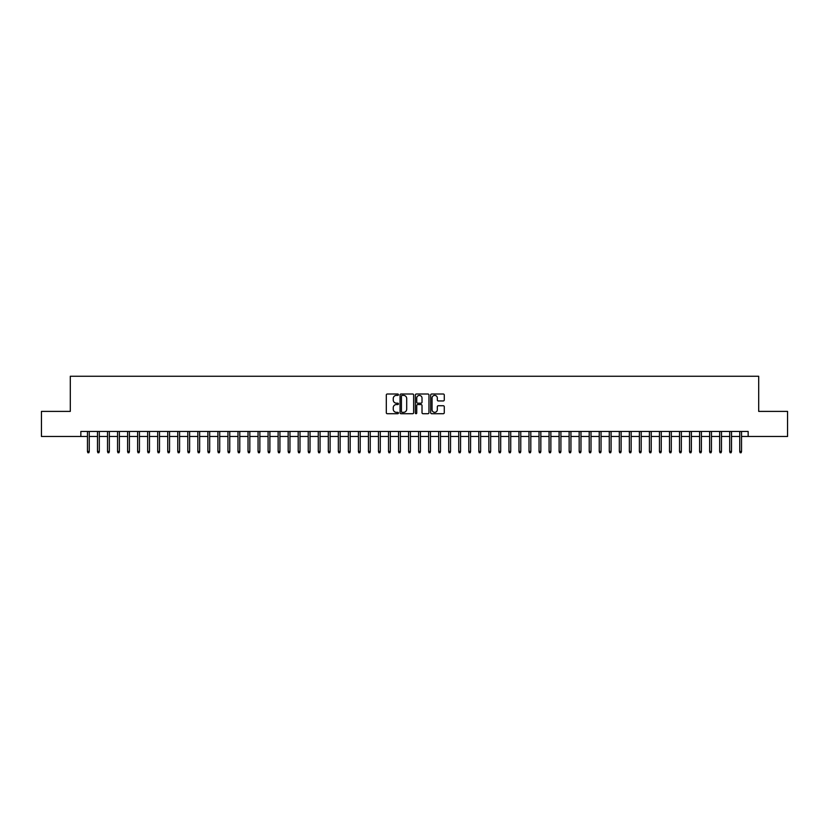 <?xml version="1.0" encoding="UTF-8"?>
<svg xmlns="http://www.w3.org/2000/svg" width="829" height="829" viewBox="0 0 829 829"><rect width="100%" height="100%" fill="white"/><g stroke="black" fill="none" stroke-linecap="round" stroke-linejoin="round"><path stroke-width="1.24" d="M398.448 394.697A0.694 0.694 0 0 0 397.754 394.013L387.288 394.013A0.984 0.984 0 0 0 386.304 394.998L386.304 412.728A0.984 0.984 0 0 0 387.288 413.712L397.754 413.712A0.694 0.694 0 0 0 398.448 413.029A0.694 0.694 0 0 0 397.754 412.334L396.397 412.334A3.15 3.15 0 0 1 393.247 409.184L393.247 407.702A3.15 3.15 0 0 1 396.397 404.552L397.754 404.552A0.694 0.694 0 0 0 398.448 403.868A0.694 0.694 0 0 0 397.754 403.174L396.397 403.174A3.15 3.15 0 0 1 393.247 400.024L393.247 398.542A3.15 3.15 0 0 1 396.397 395.392L397.754 395.392A0.694 0.694 0 0 0 398.448 394.697M443.287 400.956A0.984 0.984 0 0 0 444.271 399.972L444.271 394.998A0.984 0.984 0 0 0 443.287 394.013L431.66 394.013A0.984 0.984 0 0 0 430.676 394.998L430.676 412.728A0.984 0.984 0 0 0 431.66 413.712L443.287 413.712A0.984 0.984 0 0 0 444.271 412.728L444.271 406.718A0.984 0.984 0 0 0 443.287 405.733L438.313 405.733A0.984 0.984 0 0 0 437.329 406.718L437.329 409.702A2.632 2.632 0 0 1 434.697 412.334A2.632 2.632 0 0 1 432.054 409.702L432.054 398.024A2.632 2.632 0 0 1 434.697 395.392A2.632 2.632 0 0 1 437.329 398.024L437.329 399.972A0.984 0.984 0 0 0 438.313 400.956L443.287 400.956M80.838 436.479L41.45 436.479L41.45 411.391L70.299 411.391L70.299 376.262L758.701 376.262L758.701 411.391L787.55 411.391L787.55 436.479L748.162 436.479L748.162 431.463L80.838 431.463L80.838 436.479L87.459 436.479M413.64 394.998A0.984 0.984 0 0 0 412.655 394.013L401.029 394.013A0.984 0.984 0 0 0 400.044 394.998L400.044 412.728A0.984 0.984 0 0 0 401.029 413.712L412.655 413.712A0.984 0.984 0 0 0 413.64 412.728L413.64 394.998M416.345 394.013L427.971 394.013A0.984 0.984 0 0 1 428.956 394.998L428.956 412.728A0.984 0.984 0 0 1 427.971 413.712L422.997 413.712A0.984 0.984 0 0 1 422.013 412.728L422.013 405.536A0.984 0.984 0 0 0 421.028 404.552L417.723 404.552A0.984 0.984 0 0 0 416.738 405.536L416.738 413.029A0.694 0.694 0 0 1 416.054 413.712A0.694 0.694 0 0 1 415.36 413.029L415.36 394.998A0.984 0.984 0 0 1 416.345 394.013M89.263 436.479L97.49 436.479M99.304 436.479L107.532 436.479M109.335 436.479L117.563 436.479M119.376 436.479L127.604 436.479M129.407 436.479L137.635 436.479M139.438 436.479L147.666 436.479M149.479 436.479L157.707 436.479M159.51 436.479L167.738 436.479M169.551 436.479L177.779 436.479M179.582 436.479L187.81 436.479M189.613 436.479L197.841 436.479M199.654 436.479L207.882 436.479M209.685 436.479L217.913 436.479M219.716 436.479L227.954 436.479M229.757 436.479L237.985 436.479M239.788 436.479L248.016 436.479M249.83 436.479L258.057 436.479M259.86 436.479L268.088 436.479M269.891 436.479L278.129 436.479M279.933 436.479L288.16 436.479M289.963 436.479L298.191 436.479M300.005 436.479L308.233 436.479M310.036 436.479L318.263 436.479M320.067 436.479L328.305 436.479M330.108 436.479L338.336 436.479M340.139 436.479L348.367 436.479M350.18 436.479L358.408 436.479M360.211 436.479L368.439 436.479M370.242 436.479L378.47 436.479M380.283 436.479L388.511 436.479M390.314 436.479L398.542 436.479M400.355 436.479L408.583 436.479M410.386 436.479L418.614 436.479M420.417 436.479L428.645 436.479M430.458 436.479L438.686 436.479M440.489 436.479L448.717 436.479M450.53 436.479L458.758 436.479M460.561 436.479L468.789 436.479M470.592 436.479L478.82 436.479M480.633 436.479L488.861 436.479M490.664 436.479L498.892 436.479M500.695 436.479L508.933 436.479M510.737 436.479L518.964 436.479M520.767 436.479L528.995 436.479M530.809 436.479L539.037 436.479M540.84 436.479L549.067 436.479M550.87 436.479L559.109 436.479M560.912 436.479L569.14 436.479M570.943 436.479L579.17 436.479M580.984 436.479L589.212 436.479M591.015 436.479L599.243 436.479M601.046 436.479L609.284 436.479M611.087 436.479L619.315 436.479M621.118 436.479L629.346 436.479M631.159 436.479L639.387 436.479M641.19 436.479L649.418 436.479M651.221 436.479L659.449 436.479M661.262 436.479L669.49 436.479M671.293 436.479L679.521 436.479M681.334 436.479L689.562 436.479M691.365 436.479L699.593 436.479M701.396 436.479L709.624 436.479M711.437 436.479L719.665 436.479M721.468 436.479L729.696 436.479M731.51 436.479L739.737 436.479M741.54 436.479L748.162 436.479M402.117 395.392A0.694 0.694 0 0 0 401.423 396.086L401.423 411.64A0.694 0.694 0 0 0 402.117 412.334L403.547 412.334A3.15 3.15 0 0 0 406.697 409.184L406.697 398.542A3.15 3.15 0 0 0 403.547 395.392L402.117 395.392M422.013 398.075A2.632 2.632 0 0 0 419.381 395.443A2.632 2.632 0 0 0 416.738 398.075L416.738 402.189A0.984 0.984 0 0 0 417.723 403.174L421.028 403.174A0.984 0.984 0 0 0 422.013 402.189L422.013 398.075M87.459 451.432L87.864 452.738L88.869 452.738L89.263 451.432L87.459 451.432L87.459 431.463M89.263 451.432L89.263 431.463M97.49 451.432L97.895 452.738L98.9 452.738L99.304 451.432L97.49 451.432L97.49 431.463M99.304 451.432L99.304 431.463M107.532 451.432L107.936 452.738L108.931 452.738L109.335 451.432L107.532 451.432L107.532 431.463M109.335 451.432L109.335 431.463M117.563 451.432L117.967 452.738L118.972 452.738L119.376 451.432L117.563 451.432L117.563 431.463M119.376 451.432L119.376 431.463M127.604 451.432L127.998 452.738L129.003 452.738L129.407 451.432L127.604 451.432L127.604 431.463M129.407 451.432L129.407 431.463M137.635 451.432L138.039 452.738L139.044 452.738L139.438 451.432L137.635 451.432L137.635 431.463M139.438 451.432L139.438 431.463M147.666 451.432L148.07 452.738L149.075 452.738L149.479 451.432L147.666 451.432L147.666 431.463M149.479 451.432L149.479 431.463M157.707 451.432L158.111 452.738L159.106 452.738L159.51 451.432L157.707 451.432L157.707 431.463M159.51 451.432L159.51 431.463M167.738 451.432L168.142 452.738L169.147 452.738L169.551 451.432L167.738 451.432L167.738 431.463M169.551 451.432L169.551 431.463M177.779 451.432L178.173 452.738L179.178 452.738L179.582 451.432L177.779 451.432L177.779 431.463M179.582 451.432L179.582 431.463M187.81 451.432L188.214 452.738L189.219 452.738L189.613 451.432L187.81 451.432L187.81 431.463M189.613 451.432L189.613 431.463M197.841 451.432L198.245 452.738L199.25 452.738L199.654 451.432L197.841 451.432L197.841 431.463M199.654 451.432L199.654 431.463M207.882 451.432L208.286 452.738L209.281 452.738L209.685 451.432L207.882 451.432L207.882 431.463M209.685 451.432L209.685 431.463M217.913 451.432L218.317 452.738L219.322 452.738L219.716 451.432L217.913 451.432L217.913 431.463M219.716 451.432L219.716 431.463M227.954 451.432L228.348 452.738L229.353 452.738L229.757 451.432L227.954 451.432L227.954 431.463M229.757 451.432L229.757 431.463M237.985 451.432L238.389 452.738L239.394 452.738L239.788 451.432L237.985 451.432L237.985 431.463M239.788 451.432L239.788 431.463M248.016 451.432L248.42 452.738L249.425 452.738L249.83 451.432L248.016 451.432L248.016 431.463M249.83 451.432L249.83 431.463M258.057 451.432L258.451 452.738L259.456 452.738L259.86 451.432L258.057 451.432L258.057 431.463M259.86 451.432L259.86 431.463M268.088 451.432L268.492 452.738L269.498 452.738L269.891 451.432L268.088 451.432L268.088 431.463M269.891 451.432L269.891 431.463M278.129 451.432L278.523 452.738L279.528 452.738L279.933 451.432L278.129 451.432L278.129 431.463M279.933 451.432L279.933 431.463M288.16 451.432L288.565 452.738L289.57 452.738L289.963 451.432L288.16 451.432L288.16 431.463M289.963 451.432L289.963 431.463M298.191 451.432L298.595 452.738L299.601 452.738L300.005 451.432L298.191 451.432L298.191 431.463M300.005 451.432L300.005 431.463M308.233 451.432L308.626 452.738L309.631 452.738L310.036 451.432L308.233 451.432L308.233 431.463M310.036 451.432L310.036 431.463M318.263 451.432L318.668 452.738L319.673 452.738L320.067 451.432L318.263 451.432L318.263 431.463M320.067 451.432L320.067 431.463M328.305 451.432L328.698 452.738L329.704 452.738L330.108 451.432L328.305 451.432L328.305 431.463M330.108 451.432L330.108 431.463M338.336 451.432L338.74 452.738L339.735 452.738L340.139 451.432L338.336 451.432L338.336 431.463M340.139 451.432L340.139 431.463M348.367 451.432L348.771 452.738L349.776 452.738L350.18 451.432L348.367 451.432L348.367 431.463M350.18 451.432L350.18 431.463M358.408 451.432L358.802 452.738L359.807 452.738L360.211 451.432L358.408 451.432L358.408 431.463M360.211 451.432L360.211 431.463M368.439 451.432L368.843 452.738L369.848 452.738L370.242 451.432L368.439 451.432L368.439 431.463M370.242 451.432L370.242 431.463M378.47 451.432L378.874 452.738L379.879 452.738L380.283 451.432L378.47 451.432L378.47 431.463M380.283 451.432L380.283 431.463M388.511 451.432L388.915 452.738L389.91 452.738L390.314 451.432L388.511 451.432L388.511 431.463M390.314 451.432L390.314 431.463M398.542 451.432L398.946 452.738L399.951 452.738L400.355 451.432L398.542 451.432L398.542 431.463M400.355 451.432L400.355 431.463M408.583 451.432L408.977 452.738L409.982 452.738L410.386 451.432L408.583 451.432L408.583 431.463M410.386 451.432L410.386 431.463M418.614 451.432L419.018 452.738L420.023 452.738L420.417 451.432L418.614 451.432L418.614 431.463M420.417 451.432L420.417 431.463M428.645 451.432L429.049 452.738L430.054 452.738L430.458 451.432L428.645 451.432L428.645 431.463M430.458 451.432L430.458 431.463M438.686 451.432L439.09 452.738L440.085 452.738L440.489 451.432L438.686 451.432L438.686 431.463M440.489 451.432L440.489 431.463M448.717 451.432L449.121 452.738L450.126 452.738L450.53 451.432L448.717 451.432L448.717 431.463M450.53 451.432L450.53 431.463M458.758 451.432L459.152 452.738L460.157 452.738L460.561 451.432L458.758 451.432L458.758 431.463M460.561 451.432L460.561 431.463M468.789 451.432L469.193 452.738L470.198 452.738L470.592 451.432L468.789 451.432L468.789 431.463M470.592 451.432L470.592 431.463M478.82 451.432L479.224 452.738L480.229 452.738L480.633 451.432L478.82 451.432L478.82 431.463M480.633 451.432L480.633 431.463M488.861 451.432L489.265 452.738L490.26 452.738L490.664 451.432L488.861 451.432L488.861 431.463M490.664 451.432L490.664 431.463M498.892 451.432L499.296 452.738L500.301 452.738L500.695 451.432L498.892 451.432L498.892 431.463M500.695 451.432L500.695 431.463M508.933 451.432L509.327 452.738L510.332 452.738L510.737 451.432L508.933 451.432L508.933 431.463M510.737 451.432L510.737 431.463M518.964 451.432L519.368 452.738L520.374 452.738L520.767 451.432L518.964 451.432L518.964 431.463M520.767 451.432L520.767 431.463M528.995 451.432L529.399 452.738L530.405 452.738L530.809 451.432L528.995 451.432L528.995 431.463M530.809 451.432L530.809 431.463M539.037 451.432L539.43 452.738L540.435 452.738L540.84 451.432L539.037 451.432L539.037 431.463M540.84 451.432L540.84 431.463M549.067 451.432L549.472 452.738L550.477 452.738L550.87 451.432L549.067 451.432L549.067 431.463M550.87 451.432L550.87 431.463M559.109 451.432L559.502 452.738L560.508 452.738L560.912 451.432L559.109 451.432L559.109 431.463M560.912 451.432L560.912 431.463M569.14 451.432L569.544 452.738L570.549 452.738L570.943 451.432L569.14 451.432L569.14 431.463M570.943 451.432L570.943 431.463M579.17 451.432L579.575 452.738L580.58 452.738L580.984 451.432L579.17 451.432L579.17 431.463M580.984 451.432L580.984 431.463M589.212 451.432L589.606 452.738L590.611 452.738L591.015 451.432L589.212 451.432L589.212 431.463M591.015 451.432L591.015 431.463M599.243 451.432L599.647 452.738L600.652 452.738L601.046 451.432L599.243 451.432L599.243 431.463M601.046 451.432L601.046 431.463M609.284 451.432L609.678 452.738L610.683 452.738L611.087 451.432L609.284 451.432L609.284 431.463M611.087 451.432L611.087 431.463M619.315 451.432L619.719 452.738L620.714 452.738L621.118 451.432L619.315 451.432L619.315 431.463M621.118 451.432L621.118 431.463M629.346 451.432L629.75 452.738L630.755 452.738L631.159 451.432L629.346 451.432L629.346 431.463M631.159 451.432L631.159 431.463M639.387 451.432L639.781 452.738L640.786 452.738L641.19 451.432L639.387 451.432L639.387 431.463M641.19 451.432L641.19 431.463M649.418 451.432L649.822 452.738L650.827 452.738L651.221 451.432L649.418 451.432L649.418 431.463M651.221 451.432L651.221 431.463M659.449 451.432L659.853 452.738L660.858 452.738L661.262 451.432L659.449 451.432L659.449 431.463M661.262 451.432L661.262 431.463M669.49 451.432L669.894 452.738L670.889 452.738L671.293 451.432L669.49 451.432L669.49 431.463M671.293 451.432L671.293 431.463M679.521 451.432L679.925 452.738L680.93 452.738L681.334 451.432L679.521 451.432L679.521 431.463M681.334 451.432L681.334 431.463M689.562 451.432L689.956 452.738L690.961 452.738L691.365 451.432L689.562 451.432L689.562 431.463M691.365 451.432L691.365 431.463M699.593 451.432L699.997 452.738L701.002 452.738L701.396 451.432L699.593 451.432L699.593 431.463M701.396 451.432L701.396 431.463M709.624 451.432L710.028 452.738L711.033 452.738L711.437 451.432L709.624 451.432L709.624 431.463M711.437 451.432L711.437 431.463M719.665 451.432L720.069 452.738L721.064 452.738L721.468 451.432L719.665 451.432L719.665 431.463M721.468 451.432L721.468 431.463M729.696 451.432L730.1 452.738L731.105 452.738L731.51 451.432L729.696 451.432L729.696 431.463M731.51 451.432L731.51 431.463M739.737 451.432L740.131 452.738L741.136 452.738L741.54 451.432L739.737 451.432L739.737 431.463M741.54 451.432L741.54 431.463"/></g></svg>
